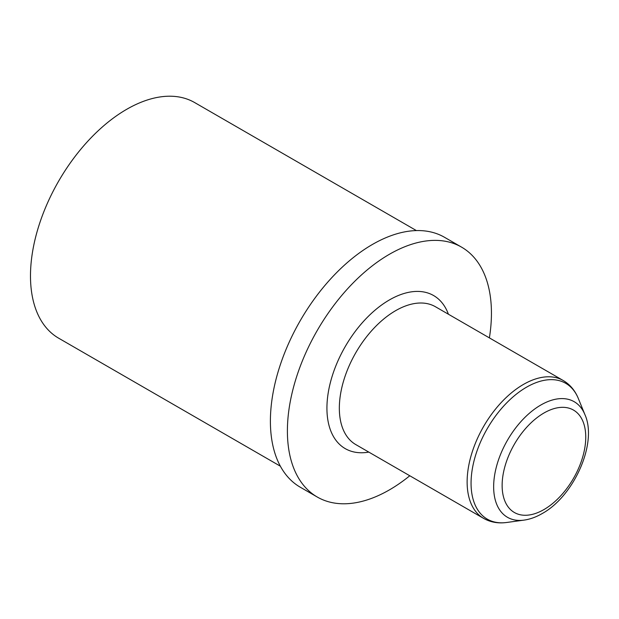 <?xml version="1.0" encoding="UTF-8"?>
<svg xmlns="http://www.w3.org/2000/svg" width="619" height="619" viewBox="0 0 619 619"><rect width="100%" height="100%" fill="white"/><g stroke="black" fill="none" stroke-linecap="round" stroke-linejoin="round"><path stroke-width="0.93" d="M409.786 475.756A144.281 83.302 -60 0 1 389.421 489.884A144.281 83.302 -60 0 1 317.284 497.034A144.281 83.302 -60 0 1 295.162 381.42A144.281 83.302 -60 0 1 389.421 254.277A144.281 83.302 -60 0 1 461.557 247.136A144.281 83.302 -60 0 1 489.389 337.889M317.284 497.034L300.277 487.215A144.281 83.302 -60 0 1 278.163 371.601A144.281 83.302 -60 0 1 372.414 244.466A144.281 83.302 -60 0 1 444.558 237.317L461.557 247.136M280.361 466.192L58.658 338.191A136.033 78.536 -60 0 1 37.805 229.192A136.033 78.536 -60 0 1 126.671 109.323A136.033 78.536 -60 0 1 194.691 102.584L416.386 230.578M368.816 452.102A88.378 51.021 -60 0 1 327.807 395.587A88.378 51.021 -60 0 1 389.421 299.929A88.378 51.021 -60 0 1 448.419 314.235M435.428 306.73A79.596 45.953 120 0 0 395.626 310.676A79.596 45.953 120 0 0 343.622 380.817A79.596 45.953 120 0 0 355.824 444.604L483.609 518.382A79.596 45.953 -60 0 1 471.415 454.594A79.596 45.953 -60 0 1 523.411 384.453A79.596 45.953 -60 0 1 563.213 380.507L435.428 306.73M584.916 414.614C597.776 443.042 573.937 496.221 542.12 513.592C536.062 517.097 530.026 519.271 523.999 520.122A66.728 38.525 -60 0 1 494.434 476.406A66.728 38.525 -60 0 1 540.836 405.019A66.728 38.525 -60 0 1 584.916 414.614L578.316 398.481A78.42 45.28 120 0 0 526.514 387.2A78.42 45.28 120 0 0 471.98 471.105A78.42 45.28 120 0 0 506.729 522.475C498.202 523.635 490.503 522.266 483.609 518.382M543.939 413.02A59.13 34.138 120 0 0 502.133 485.435A59.13 34.138 120 0 0 543.939 509.576A59.13 34.138 120 0 0 585.752 437.153A59.13 34.138 120 0 0 543.939 413.02M523.999 520.122L506.729 522.475M563.213 380.507C570.022 384.531 575.059 390.519 578.316 398.481"/></g></svg>
